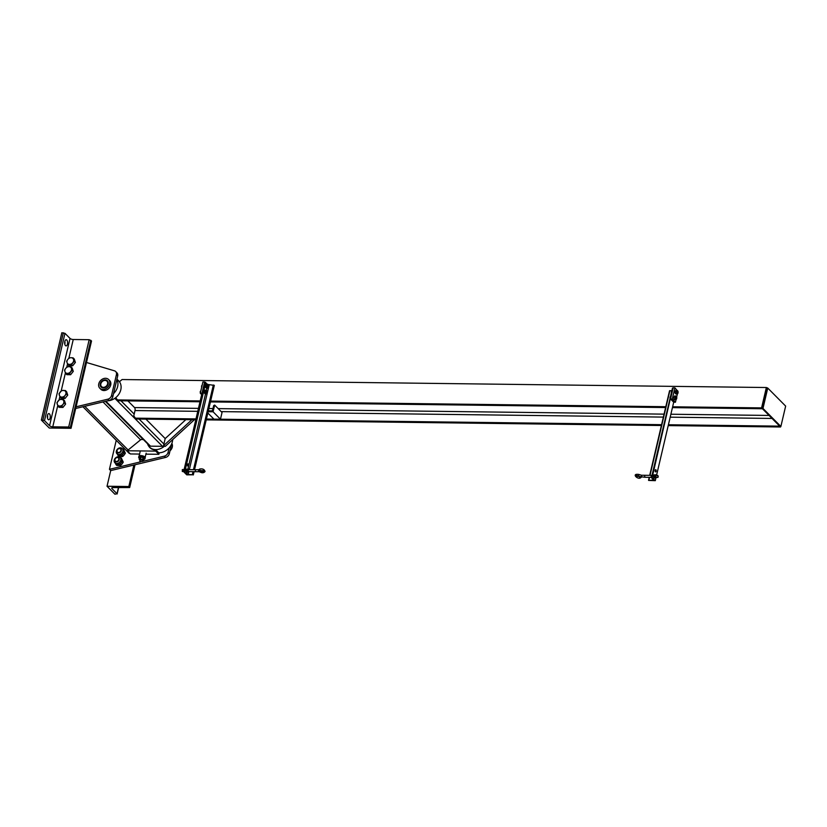 <?xml version="1.0" encoding="UTF-8"?>
<svg xmlns="http://www.w3.org/2000/svg" width="827" height="827" viewBox="0 0 827 827"><rect width="100%" height="100%" fill="white"/><g stroke="black" fill="none" stroke-linecap="round" stroke-linejoin="round"><path stroke-width="1.24" d="M164.563 446.084A12.384 9.883 135.2 0 1 149.522 447.128A12.384 9.883 135.2 0 1 147.516 443.737M158.712 452.772A12.384 9.883 -44.8 0 0 172.378 441.721A12.384 9.883 -44.8 0 0 172.678 439.623M116.938 379.117L118.695 380.885A12.384 9.883 135.2 0 1 120.804 389.744A12.384 9.883 135.2 0 1 107.748 400.795M113.547 393.59A12.384 9.883 -44.8 0 0 117.641 386.56A12.384 9.883 -44.8 0 0 116.855 379.469M105.453 401.343L149.563 445.794A1.861 1.478 -44.8 0 0 150.483 446.166L162.474 446.311A1.861 1.478 -44.8 0 0 163.767 445.815M191.916 419.702L163.519 445.732L165.193 438.568L145.903 419.124M194.386 419.723L165.338 446.342L163.519 445.732M185.868 419.62L165.193 438.568M220.458 419.217L222.039 412.497L214.669 405.075L213.097 411.784L220.458 419.217L213.924 419.134L207.835 413.004M213.097 411.784L208.135 411.722M208.342 410.833L211.454 410.874A1.116 0.889 -44.8 0 0 212.663 409.872L213.666 405.623L214.669 405.075M200.01 401.777L118.168 400.764L115.687 397.673M672.434 407.628L762.422 408.745L761.584 407.897L766.36 387.522L767.756 388.07L785.65 406.098L780.874 426.474L762.98 408.435L767.756 388.07M780.647 426.463L780.523 426.99L779.685 426.143L668.412 424.758M195.792 419.744L136.269 419.01L135.421 418.162L195.989 418.907M206.223 419.878L661.393 425.512M668.216 425.595L780.523 426.99M206.419 419.041L661.59 424.675M119.419 381.733L122.096 379.541L766.36 387.522M117.32 399.917L200.206 400.94M210.637 401.074L665.797 406.708M672.63 406.791L761.584 407.897M127.896 400.888L134.543 407.587A2.233 1.054 -89.3 0 1 135.018 410.554L133.767 415.898L135.421 418.162M210.44 401.912L665.611 407.546M766.887 388.059L762.112 408.424L762.98 408.435M762.112 408.424L779.995 426.463L780.874 426.474M677.985 391.409L674.915 387.853L672.289 399.048L670.542 399.027L673.705 402.201L675.452 402.222L676.062 399.586M676.672 397.012L677.375 393.993M675.452 402.222L672.289 399.048M670.542 399.027L673.168 387.832L674.915 387.853M202.894 382.002L200.268 393.197L202.015 393.218L204.641 382.022L202.894 382.002M201.685 394.624L200.268 393.197M187.533 464.526A1.116 0.527 -89.3 0 1 188.018 463.885A1.116 0.527 -89.3 0 1 188.535 465.001A1.116 0.527 -89.3 0 1 187.987 466.118A1.116 0.527 -89.3 0 1 187.533 464.526M187.564 465.622A1.116 0.527 90.7 0 0 187.574 464.36M193.146 474.781L186.768 474.863L183.615 471.679L188.205 474.46L193.146 474.781L193.88 471.679M183.615 471.679L204.61 382.136L207.742 384.431L214.307 385.403L194.541 469.705M194.076 471.679L193.311 474.946M655.232 470.16A1.116 0.527 -89.3 0 1 655.222 471.421M655.191 470.315A1.116 0.527 90.7 0 0 655.646 471.907A1.116 0.527 90.7 0 0 656.193 470.801A1.116 0.527 90.7 0 0 655.677 469.674A1.116 0.527 90.7 0 0 655.191 470.315M648.606 480.425L655.304 480.663L652.141 477.479L651.531 477.737L653.64 480.001L648.606 480.425M649.795 475.339L669.55 390.747L671.824 390.654M651.583 477.51L672.816 387.935L652.141 477.479M673.705 402.201L656.524 475.422M655.925 478.006L655.304 480.663M206.729 387.491L206.822 386.571A1.613 0.765 90.7 0 0 207.246 387.894L205.696 387.481L206.492 388.276L207.246 387.894A1.613 0.765 90.7 0 0 208.011 387.77L207.515 388.287M208.197 385.382L208.352 386.312A1.613 0.765 90.7 0 0 208.311 385.878A1.613 0.765 90.7 0 0 207.928 384.989A1.613 0.765 90.7 0 0 207.163 385.113L207.412 384.586L208.197 385.382L208.011 387.77A1.613 0.765 90.7 0 0 208.29 387.026A1.613 0.765 90.7 0 0 208.352 386.312L208.249 387.232M206.822 386.571L207.163 385.113A1.613 0.765 90.7 0 0 206.822 386.571M207.412 384.586L206.378 384.576L205.644 385.63L206.667 385.64M205.644 385.63L205.696 387.481M202.408 384.524L201.571 386.509A1.613 0.765 -89.3 0 1 201.623 385.795A1.613 0.765 -89.3 0 1 201.633 385.764L201.623 385.795M202.057 385.589L201.726 387.429L201.571 386.509A1.613 0.765 -89.3 0 0 201.612 386.943A1.613 0.765 -89.3 0 1 201.612 386.943L201.612 386.964M205.416 393.094L205.51 392.163A1.613 0.765 90.7 0 0 205.933 393.497L204.383 393.083L205.179 393.879L205.933 393.497A1.613 0.765 90.7 0 0 206.698 393.363L206.202 393.89M206.884 390.975L207.039 391.905A1.613 0.765 90.7 0 0 206.998 391.471A1.613 0.765 90.7 0 0 206.616 390.582A1.613 0.765 90.7 0 0 205.851 390.716L206.099 390.179L206.884 390.975L206.698 393.363A1.613 0.765 90.7 0 0 206.977 392.618A1.613 0.765 90.7 0 0 207.039 391.905L206.936 392.835M205.51 392.163L205.851 390.716A1.613 0.765 90.7 0 0 205.51 392.163M206.099 390.179L205.065 390.168L204.331 391.223L205.354 391.243M204.331 391.223L204.383 393.083M201.095 390.117L200.258 392.101A1.613 0.765 -89.3 0 1 200.31 391.388A1.613 0.765 -89.3 0 1 200.32 391.357M200.744 391.181L200.413 393.032L200.258 392.101A1.613 0.765 -89.3 0 0 200.299 392.536L200.299 392.556A1.613 0.765 -89.3 0 1 200.299 392.536M671.369 391.584A1.613 0.765 90.7 0 0 671.359 391.616A1.613 0.765 90.7 0 0 671.307 392.329L671.452 393.249L671.307 392.329A1.613 0.765 90.7 0 0 671.348 392.763A1.613 0.765 90.7 0 0 671.348 392.773L671.348 392.784M677.758 391.502L677.737 393.021M671.689 391.398L672.134 390.344M677.251 394.107L677.737 393.58A1.613 0.765 -89.3 0 1 676.982 393.714L676.021 394.097L675.225 393.301L675.173 391.45L676.403 391.46L676.558 392.391A1.613 0.765 -89.3 0 1 676.899 390.933A1.613 0.765 -89.3 0 1 677.664 390.809A1.613 0.765 -89.3 0 1 678.037 391.698A1.613 0.765 -89.3 0 1 678.078 392.132L677.137 390.406L676.403 391.46M677.985 393.052L678.078 392.132A1.613 0.765 -89.3 0 1 678.026 392.846A1.613 0.765 -89.3 0 1 677.737 393.58L677.933 391.202M676.455 393.311L676.982 393.714A1.613 0.765 -89.3 0 1 676.558 392.391L676.455 393.311L675.225 393.301L675.173 391.45L675.907 390.385L677.137 390.406M677.437 393.249L677.458 391.274M675.142 391.595L675.132 391.657A1.613 0.765 90.7 0 0 675.132 391.657A1.613 0.765 90.7 0 0 675.07 392.37A1.613 0.765 90.7 0 0 675.111 392.804A1.613 0.765 90.7 0 0 675.121 392.815L675.111 392.804M670.046 397.208L670.056 397.146A1.613 0.765 90.7 0 0 670.046 397.208A1.613 0.765 90.7 0 0 669.994 397.921L670.139 398.852L669.994 397.921A1.613 0.765 90.7 0 0 670.035 398.356A1.613 0.765 90.7 0 0 670.035 398.366L670.035 398.376M670.377 397.001L670.821 395.937M669.994 397.921L670.087 396.991L669.994 397.921M676.445 397.105L676.424 398.624M675.938 399.71L676.424 399.183A1.613 0.765 -89.3 0 1 675.669 399.307L674.708 399.689L673.912 398.893L675.669 399.307A1.613 0.765 -89.3 0 1 675.245 397.983A1.613 0.765 -89.3 0 1 675.587 396.526A1.613 0.765 -89.3 0 1 676.352 396.402A1.613 0.765 -89.3 0 1 676.724 397.291A1.613 0.765 -89.3 0 1 676.775 397.725A1.613 0.765 -89.3 0 1 676.713 398.438A1.613 0.765 -89.3 0 1 676.424 399.183L676.62 396.795L675.824 395.999L675.142 398.914M676.124 398.852L676.145 396.867M676.672 398.645L676.62 396.795M673.819 397.229A1.613 0.765 90.7 0 0 673.819 397.249A1.613 0.765 90.7 0 0 673.757 397.963L674.594 395.988L675.824 395.999M675.09 397.053L673.86 397.043L673.757 397.963A1.613 0.765 90.7 0 0 673.809 398.407A1.613 0.765 90.7 0 0 673.809 398.418L673.809 398.428M201.178 470.739A0.992 0.765 132.6 0 1 199.855 472.021A0.992 0.765 132.6 0 1 199.452 471.287M201.86 470.852A0.992 0.765 132.6 0 1 200.299 472.041M183.739 469.571L182.343 469.55L182.322 471.535L183.646 471.545M200.103 470.832L198.47 471.638L198.697 469.757M200 470.935L199.783 469.012C202.656 468.537 204.414 469.374 205.044 471.524C203.907 472.868 202.429 473.116 200.599 472.289L199.855 472.021M184.225 469.043L183.584 470.718L184.173 472.248M183.656 469.881L183.697 471.483M183.615 471.132L183.615 471.152A1.613 0.765 -89.3 0 1 183.615 471.132A1.613 0.765 -89.3 0 1 183.625 469.984L183.625 469.984M188.856 471.307L188.225 472.217A1.613 0.765 90.7 0 0 188.763 471.617M187.171 470.759L187.491 469.922A1.613 0.765 90.7 0 0 187.533 471.524L187.171 470.759L185.941 470.749L186.426 472.279L187.657 472.289L187.533 471.524A1.613 0.765 90.7 0 0 188.225 472.217L187.657 472.289M187.491 469.922L188.122 469.012A1.613 0.765 90.7 0 0 187.491 469.922M188.783 469.633A1.613 0.765 90.7 0 0 188.122 469.012L187.564 469.085M186.333 469.064L186.054 471.514M186.003 469.901L185.941 470.749M195.399 471.69L195.42 469.715L188.184 469.622L188.163 471.607L198.666 471.731M185.972 471.163L185.972 471.183A1.613 0.765 -89.3 0 1 185.972 471.163A1.613 0.765 -89.3 0 1 185.982 470.015L185.982 470.015M188.442 468.93L188.814 469.695M639.747 476.724A0.992 0.806 -41.9 0 0 641.256 477.169M639.591 476.672A0.992 0.806 -41.9 0 0 641.173 477.241M641.411 477.21L641.504 475.236L644.771 475.277L644.75 477.262L638.671 476.404L638.826 474.44L641.7 475.339M658.261 476.859L657.847 475.442L657.827 477.427L658.261 476.859M654.829 476.559L655.201 477.324A1.613 0.765 -89.3 0 1 655.149 475.721L654.829 476.559L653.599 476.538L653.992 474.863L655.79 474.801A1.613 0.765 -89.3 0 1 656.452 475.422M656.421 477.406A1.613 0.765 -89.3 0 1 655.883 478.016L656.514 477.096M655.149 475.721A1.613 0.765 -89.3 0 1 655.79 474.801L655.149 475.721M655.883 478.016A1.613 0.765 -89.3 0 1 655.201 477.324L655.883 478.016M657.827 477.427L655.821 477.396L655.842 475.411L657.847 475.442M655.315 478.089L654.085 478.068L653.671 475.701M653.712 477.303L653.599 476.538M653.64 475.804L653.64 475.804A1.613 0.765 90.7 0 0 653.63 476.952A1.613 0.765 90.7 0 0 653.63 476.962L653.63 476.972M653.992 474.863L655.222 474.874M656.473 475.494L656.1 474.729M651.831 478.047L651.314 475.67L652.513 474.677M651.728 478.037L651.314 475.67M651.294 475.773L651.294 475.773A1.613 0.765 90.7 0 0 651.273 476.921A1.613 0.765 90.7 0 0 651.273 476.931L651.283 476.941M140.559 461.859L109.443 469.312L116.245 440.326M169.142 447.841L168.067 452.41A4.331 3.453 135.2 0 1 164.325 456.163L142.296 461.445M107.034 486.255L114.922 494.215L117.01 493.719L111.965 488.623A2.481 0.92 13.2 0 1 111.728 488.085A2.481 0.92 13.2 0 1 113.092 487.589L129.684 487.537L128.836 486.524L107.034 486.255L110.704 470.594L109.443 469.312M110.704 470.594L165.586 457.445A4.331 3.453 -44.8 0 0 169.339 453.682L171.602 444.027M76.084 406.801L107.799 399.203A4.331 3.453 -44.8 0 0 111.552 395.451L116.431 374.652A4.331 3.453 -44.8 0 0 115.687 371.55A4.331 3.453 -44.8 0 0 114.467 370.816L86.484 362.484M115.687 371.55L116.948 372.822A4.331 3.453 135.2 0 1 117.692 375.923L112.813 396.722A4.331 3.453 135.2 0 1 109.071 400.485L75.691 408.476M82.938 406.739L128.847 453A1.861 1.478 -44.8 0 0 129.911 453.506M73.107 357.874L73.52 359.414A3.711 2.967 -44.8 0 0 71.081 357.709L73.107 357.874L74.285 359.052L75.381 362.433L74.203 361.254L71.535 364.583L69.499 364.418A3.711 2.967 -44.8 0 0 72.724 362.774A3.711 2.967 -44.8 0 0 73.52 359.414L74.203 361.254M67.752 364.542L67.059 362.702A3.711 2.967 -44.8 0 0 69.499 364.418L67.752 364.542L68.93 365.72L72.704 365.772L71.535 364.583M72.704 365.772L75.381 362.433M67.059 362.702L66.656 361.161L67.855 359.352L69.334 357.822L71.081 357.709A3.711 2.967 -44.8 0 0 67.855 359.352A3.711 2.967 -44.8 0 0 67.059 362.702M71.008 366.826L71.411 368.377A3.711 2.967 -44.8 0 0 68.982 366.661L71.008 366.826L72.176 368.005L73.283 371.385L72.104 370.207L69.427 373.535L67.4 373.37A3.711 2.967 -44.8 0 0 70.626 371.726A3.711 2.967 -44.8 0 0 71.411 368.377L72.104 370.207M65.653 373.494L64.961 371.664A3.711 2.967 -44.8 0 0 67.4 373.37L65.653 373.494L66.832 374.672L70.605 374.724L69.427 373.535M70.605 374.724L73.283 371.385M64.961 371.664L64.558 370.114L65.746 368.304L67.235 366.774L68.982 366.661A3.711 2.967 -44.8 0 0 65.746 368.304A3.711 2.967 -44.8 0 0 64.961 371.664M61.767 406.222L62.966 404.413A3.711 2.967 135.2 0 1 59.74 406.057L61.767 406.222L62.945 407.411L59.162 407.36L57.993 406.171L59.74 406.057A3.711 2.967 135.2 0 1 57.301 404.341A3.711 2.967 135.2 0 1 58.086 400.981A3.711 2.967 135.2 0 1 61.312 399.338A3.711 2.967 135.2 0 1 63.751 401.054A3.711 2.967 135.2 0 1 62.966 404.413L64.444 402.883L63.338 399.503L59.565 399.462L56.887 402.79L57.993 406.171M63.338 399.503L64.516 400.692L65.612 404.072L64.444 402.883M65.612 404.072L62.945 407.411M63.865 397.27L65.064 395.461A3.711 2.967 135.2 0 1 61.839 397.105L63.865 397.27L65.044 398.449L61.26 398.407L60.092 397.218L61.839 397.105A3.711 2.967 135.2 0 1 59.399 395.389A3.711 2.967 135.2 0 1 60.185 392.029A3.711 2.967 135.2 0 1 63.41 390.385A3.711 2.967 135.2 0 1 65.85 392.101L65.436 390.551L61.663 390.509L58.986 393.838L60.092 397.218M66.542 393.931L65.85 392.101A3.711 2.967 135.2 0 1 65.064 395.461L66.542 393.931L67.721 395.12L65.044 398.449M65.436 390.551L66.615 391.74L67.721 395.12M119.646 448.441A2.481 1.974 135.2 0 1 120.515 452.08A2.481 1.974 135.2 0 1 117.227 449.919A2.481 1.974 135.2 0 1 119.646 448.441M119.45 448.585A2.171 1.726 135.2 0 1 120.411 451.542A2.171 1.726 135.2 0 1 117.103 451.501A2.171 1.726 135.2 0 1 119.45 448.585M120.411 447.82A3.711 2.967 135.2 0 1 122.262 448.565A3.711 2.967 135.2 0 1 121.703 453.289A3.711 2.967 135.2 0 1 116.979 453.796A3.711 2.967 135.2 0 1 116.783 450.053A3.711 2.967 135.2 0 1 120.411 447.82M116.979 453.796L117.93 454.757A3.711 2.967 -44.8 0 0 119.781 455.491A3.711 2.967 -44.8 0 0 123.006 453.847A3.711 2.967 -44.8 0 0 123.792 450.498A3.711 2.967 -44.8 0 0 123.202 449.516L122.262 448.565M122.541 448.844L123.388 448.947L124.484 452.328L121.807 455.656L118.034 455.615L117.341 453.785M118.034 455.615L118.912 456.494L122.685 456.545L124.164 455.015L125.363 453.206L123.388 448.947M125.363 453.206L124.484 452.328M122.685 456.545L121.807 455.656M117.548 457.393A2.481 1.974 135.2 0 1 118.416 461.032A2.481 1.974 135.2 0 1 115.129 458.882A2.481 1.974 135.2 0 1 117.548 457.393M117.351 457.538A2.171 1.726 135.2 0 1 118.313 460.505A2.171 1.726 135.2 0 1 115.005 460.463A2.171 1.726 135.2 0 1 117.351 457.538M118.302 456.783A3.711 2.967 135.2 0 1 120.153 457.517A3.711 2.967 135.2 0 1 119.605 462.241A3.711 2.967 135.2 0 1 114.881 462.758A3.711 2.967 135.2 0 1 114.684 459.006A3.711 2.967 135.2 0 1 118.302 456.783M114.881 462.758L115.832 463.709A3.711 2.967 -44.8 0 0 117.682 464.454A3.711 2.967 -44.8 0 0 120.907 462.81A3.711 2.967 -44.8 0 0 121.693 459.45A3.711 2.967 -44.8 0 0 121.104 458.478L120.153 457.517M120.432 457.796L121.28 457.9L122.386 461.28L119.708 464.619L115.935 464.567L115.242 462.738M115.935 464.567L116.803 465.446L120.587 465.498L122.065 463.968L123.264 462.159L121.28 457.9M123.264 462.159L122.386 461.28M120.587 465.498L119.708 464.619M47.49 415.35A3.101 1.468 -89.3 0 1 48.845 413.583A3.101 1.468 -89.3 0 1 50.271 416.694A3.101 1.468 -89.3 0 1 48.762 419.775A3.101 1.468 -89.3 0 1 47.49 415.35M47.48 418.069A3.101 1.468 90.7 0 0 47.511 415.247M64.971 333.333L61.829 332.764L41.35 420.075L44.493 420.633L49.548 425.729A2.481 0.92 -166.8 0 0 52.773 426.815L68.693 427.011L71.05 428.293L91.528 340.993L89.171 339.701L73.252 339.504A2.481 0.92 13.2 0 1 70.026 338.419L64.971 333.333L44.493 420.633M71.05 428.293L49.248 428.024L41.35 420.075M64.816 341.479A3.101 1.468 -89.3 0 1 66.17 339.711A3.101 1.468 -89.3 0 1 67.597 342.823A3.101 1.468 -89.3 0 1 66.088 345.903A3.101 1.468 -89.3 0 1 64.816 341.479M64.806 344.197A3.101 1.468 90.7 0 0 64.837 341.375M128.836 486.524L133.871 465.043M103.272 387.915A4.455 3.556 135.2 0 1 101.049 387.026A4.455 3.556 135.2 0 1 101.711 381.361A4.455 3.556 135.2 0 1 107.376 380.74A4.455 3.556 135.2 0 1 107.613 385.237A4.455 3.556 135.2 0 1 103.272 387.915M108.616 379.521L109.66 380.575A6.192 4.941 135.2 0 1 109.991 386.829A6.192 4.941 135.2 0 1 103.954 390.54A6.192 4.941 135.2 0 1 100.873 389.3L99.819 388.245A6.192 4.941 -44.8 0 0 102.899 389.476A6.192 4.941 -44.8 0 0 108.937 385.775A6.192 4.941 -44.8 0 0 108.616 379.521A6.192 4.941 -44.8 0 0 100.739 380.379A6.192 4.941 -44.8 0 0 99.819 388.245M108.079 381.888A4.331 3.453 -44.8 0 0 107.5 381.04A4.331 3.453 -44.8 0 0 101.99 381.64A4.331 3.453 -44.8 0 0 101.349 387.15A4.331 3.453 -44.8 0 0 102.197 387.729M103.406 387.346A3.835 3.06 135.2 0 1 101.7 382.105A3.835 3.06 135.2 0 1 107.551 382.177A3.835 3.06 135.2 0 1 103.406 387.346M170.011 450.787A6.192 4.941 -44.8 0 0 171.851 443.427M141.541 437.71L141.014 437.173M143.205 439.53L141.396 437.71M143.34 439.53L140.983 439.499L127.193 450.767L155.714 451.118L155.972 450.012A12.384 9.883 135.2 0 1 149.801 447.541A12.384 9.883 135.2 0 1 148.695 446.146M139.577 454.064L130.356 453.951L127.193 450.767M155.972 450.012L159.125 453.196L158.867 454.302L155.714 451.118M158.867 454.302L145.924 454.147M139.401 458.365A3.225 1.199 13.2 0 1 138.688 457.331A3.225 1.199 13.2 0 1 141.252 456.742A3.225 1.199 13.2 0 1 144.653 458.096A3.225 1.199 13.2 0 1 144.952 458.799A3.225 1.199 13.2 0 1 143.857 459.409M144.952 458.799L145.221 457.682A3.225 1.199 -166.8 0 0 144.921 456.98A3.225 1.199 -166.8 0 0 141.52 455.625A3.225 1.199 -166.8 0 0 138.946 456.204L138.688 457.331M139.184 459.274L139.784 459.202A1.985 0.734 -166.8 0 0 139.639 459.926L139.184 459.274L140.218 457.321L140.807 457.248L140.445 458.809L141.52 459.223A1.985 0.734 -166.8 0 0 139.784 459.202L140.445 458.809M143.123 459.967L143.65 460.298L142.978 460.691A1.985 0.734 -166.8 0 0 143.123 459.967A1.985 0.734 -166.8 0 0 141.52 459.223L143.123 459.967M142.978 460.691L142.389 460.763L142.978 460.691A1.985 0.734 -166.8 0 1 142.647 460.773L142.699 460.763M143.567 458.086L143.65 460.298M139.639 459.926L140.156 460.257L139.639 459.926A1.985 0.734 -166.8 0 0 139.877 460.122A1.985 0.734 -166.8 0 0 140.042 460.225M142.585 460.225L140.176 459.667M140.497 457.248L140.549 457.238A1.985 0.734 13.2 0 1 140.549 457.238A1.985 0.734 13.2 0 1 141.965 457.341L140.218 457.321M142.678 459.316L143.04 457.755L141.965 457.341A1.985 0.734 13.2 0 1 143.329 457.889A1.985 0.734 13.2 0 1 143.35 457.9L143.36 457.91M142.099 461.528L139.804 461.228L142.099 461.528M150.483 446.166L105.908 401.24M162.474 446.311L114.839 398.304M163.911 444.047L139.091 419.041M134.191 414.1L120.99 400.795M135.018 410.554L197.767 411.329M221.171 411.619L663.368 417.097M670.19 417.18L772.046 418.441M134.543 407.587L198.459 408.373M208.89 408.507L212.973 408.559M218.194 408.621L664.06 414.141M670.883 414.234L769.069 415.443M214.152 385.237L194.345 469.695M213.345 384.968L193.477 469.684M193.011 471.669L192.34 474.512M206.843 388.287L206.357 390.365M205.53 393.879L187.925 468.93M187.14 472.289L186.747 473.974M205.747 382.415L184.741 471.959M209.2 384.917L189.331 469.633M188.866 471.617L188.205 474.46M204.941 382.146L183.935 471.679M649.329 477.313L648.657 480.198M669.88 390.623L650.012 475.339M649.546 477.324L648.885 480.167M655.304 470.501L655.16 471.132M653.206 479.433L653.03 480.218M672.816 387.935L651.81 477.479M644.75 477.262L651.387 477.344M164.325 456.163L165.586 457.445M169.339 453.682L168.067 452.41M109.071 400.485L107.799 399.203M111.552 395.451L112.813 396.722M117.692 375.923L116.431 374.652M105.329 401.374L143.195 439.53M102.982 401.943L140.58 439.83M84.778 406.295L128.144 449.991M42.88 420.085L63.348 332.785M49.548 425.729L70.026 338.419M52.773 426.815L57.756 405.592M59.089 399.896L59.854 396.64M61.188 390.933L65.416 372.915M66.76 367.209L67.525 363.963M68.858 358.256L73.252 339.504M68.693 427.011L89.171 339.701M70.305 427.549L90.784 340.248M111.965 488.623L112.172 487.703M129.57 487.268L134.842 464.805M117.01 493.719L118.437 487.661M150.741 448.358L149.522 447.128M648.544 480.291L649.236 477.313M649.702 475.339L669.55 390.747M651.48 477.603L672.475 388.059M195.42 469.715L198.625 469.757M201.519 470.573L203.835 470.718L203.607 471.679L200.072 470.852L200.31 470.294M199.741 469.043L198.552 469.798M641.318 476.91C639.137 481.355 630.36 473.137 638.826 474.44M638.423 476.145L636.563 475.298L636.335 476.259L638.671 476.404M651.407 475.36L644.771 475.277M82.917 406.739L128.96 453.134M135.028 464.764L129.684 487.537M118.612 487.661L117.134 493.988M145.17 457.331L146.152 453.175M139.143 455.915L140.114 451.759"/></g></svg>
